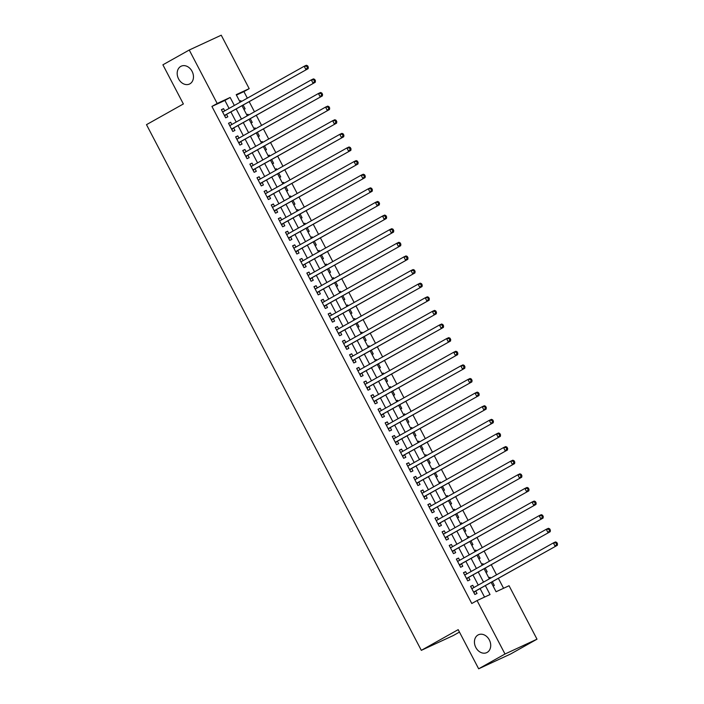 <?xml version="1.0" encoding="UTF-8"?>
<svg xmlns="http://www.w3.org/2000/svg" width="704" height="704" viewBox="0 0 704 704"><rect width="100%" height="100%" fill="white"/><g stroke="black" fill="none" stroke-linecap="round" stroke-linejoin="round"><path stroke-width="1.06" d="M478.016 634.99A9.838 7.726 65.1 0 1 478.438 634.77A9.838 7.726 65.1 0 1 489.456 640.182A9.838 7.726 65.1 0 1 487.133 652.414A9.838 7.726 65.1 0 1 486.71 652.634A9.838 7.726 65.1 0 1 475.693 647.222A9.838 7.726 65.1 0 1 478.016 634.99M180.77 66.405A9.838 7.726 65.1 0 1 181.192 66.185A9.838 7.726 65.1 0 1 192.21 71.606A9.838 7.726 65.1 0 1 189.886 83.838A9.838 7.726 65.1 0 1 189.464 84.049A9.838 7.726 65.1 0 1 178.446 78.637A9.838 7.726 65.1 0 1 180.77 66.405M459.457 632.078L453.314 635.527L421.318 650.346L146.494 124.661L183.366 103.963L162.897 64.812L189.244 50.019L221.241 35.2L249.19 88.651L236.21 94.662L240.152 102.203M247.35 98.173L243.918 91.608L249.19 88.651M503.571 588.28L498.406 578.398M496.54 574.825L491.286 564.775M489.421 561.211L484.167 551.162M482.293 547.589L477.039 537.539M475.174 533.966L469.92 523.917M468.054 520.353L462.801 510.303M460.935 506.73L455.682 496.681M453.816 493.117L448.562 483.067M446.697 479.494L441.443 469.445M439.578 465.872L434.324 455.822M432.458 452.258L427.205 442.209M425.339 438.636L420.086 428.586M418.22 425.022L412.966 414.973M411.101 411.4L405.847 401.35M403.982 397.786L398.728 387.728M396.862 384.164L391.609 374.114M389.743 370.542L384.49 360.492M382.624 356.928L377.37 346.878M375.505 343.306L370.251 333.256M368.386 329.692L363.132 319.642M361.258 316.07L356.004 306.02M354.138 302.447L348.885 292.398M347.019 288.834L341.766 278.784M339.9 275.211L334.646 265.162M332.781 261.598L327.527 251.548M325.662 247.975L320.408 237.926M318.542 234.353L313.289 224.303M311.423 220.739L306.17 210.69M304.304 207.117L299.05 197.067M297.185 193.503L291.931 183.454M290.066 179.881L284.812 169.831M282.946 166.267L277.693 156.209M275.827 152.645L270.574 142.595M268.708 139.022L263.454 128.973M261.589 125.409L256.335 115.359M254.47 111.786L249.216 101.737M491.216 582.428L496.082 591.747L509.054 585.737L537.002 639.188L504.997 654.016L477.057 600.556L490.028 594.554L485.399 585.693M504.997 654.016L478.658 668.8L510.664 653.981L537.002 639.188M473.906 587.532L472.745 585.314L470.58 586.318L474.857 594.484L477.013 593.481L475.772 591.096M466.787 573.91L465.626 571.692L463.461 572.695L467.738 580.862L469.894 579.867L468.653 577.482M459.668 560.296L458.506 558.078L456.342 559.073L460.618 567.248L462.774 566.245L461.534 563.86M452.549 546.674L451.387 544.456L449.222 545.459L453.49 553.626L455.655 552.622L454.414 550.246M445.43 533.06L444.268 530.834L442.103 531.837L446.371 540.012L448.536 539.009L447.295 536.624M438.302 519.438L437.149 517.22L434.984 518.223L439.252 526.39L441.417 525.386L440.167 523.002M431.182 505.815L430.03 503.598L427.865 504.601L432.133 512.776L434.298 511.773L433.048 509.388M424.063 492.202L422.91 489.984L420.746 490.978L425.014 499.154L427.178 498.15L425.929 495.766M416.944 478.579L415.782 476.362L413.626 477.365L417.894 485.531L420.059 484.537L418.81 482.152M409.825 464.966L408.663 462.739L406.507 463.742L410.775 471.918L412.94 470.914L411.69 468.53M402.706 451.343L401.544 449.126L399.388 450.129L403.656 458.295L405.821 457.292L404.571 454.916M395.586 437.721L394.425 435.503L392.269 436.506L396.537 444.682L398.702 443.678L397.452 441.294M388.467 424.107L387.306 421.89L385.15 422.884L389.418 431.059L391.582 430.056L390.333 427.671M381.348 410.485L380.186 408.267L378.022 409.27L382.298 417.437L384.463 416.442L383.214 414.058M374.229 396.871L373.067 394.645L370.902 395.648L375.179 403.823L377.344 402.82L376.094 400.435M367.11 383.249L365.948 381.031L363.783 382.034L368.06 390.201L370.216 389.198L368.975 386.822M359.99 369.626L358.829 367.409L356.664 368.412L360.941 376.587L363.097 375.584L361.856 373.199M352.871 356.013L351.71 353.795L349.545 354.798L353.822 362.965L355.978 361.962L354.737 359.577M345.752 342.39L344.59 340.173L342.426 341.176L346.702 349.342L348.858 348.348L347.618 345.963M338.633 328.777L337.471 326.559L335.306 327.554L339.583 335.729L341.739 334.726L340.498 332.341M331.514 315.154L330.352 312.937L328.187 313.94L332.455 322.106L334.62 321.112L333.379 318.727M324.394 301.541L323.233 299.314L321.068 300.318L325.336 308.493L327.501 307.49L326.26 305.105M317.266 287.918L316.114 285.701L313.949 286.704L318.217 294.87L320.382 293.867L319.132 291.491M310.147 274.296L308.994 272.078L306.83 273.082L311.098 281.257L313.262 280.254L312.013 277.869M303.028 260.682L301.875 258.465L299.71 259.459L303.978 267.634L306.143 266.631L304.894 264.246M295.909 247.06L294.747 244.842L292.591 245.846L296.859 254.012L299.024 253.018L297.774 250.633M288.79 233.446L287.628 231.22L285.472 232.223L289.74 240.398L291.905 239.395L290.655 237.01M281.67 219.824L280.509 217.606L278.353 218.61L282.621 226.776L284.786 225.773L283.536 223.397M274.551 206.202L273.39 203.984L271.234 204.987L275.502 213.162L277.666 212.159L276.417 209.774M267.432 192.588L266.27 190.37L264.114 191.365L268.382 199.54L270.547 198.537L269.298 196.152M260.313 178.966L259.151 176.748L256.986 177.751L261.263 185.918L263.428 184.923L262.178 182.538M253.194 165.352L252.032 163.134L249.867 164.129L254.144 172.304L256.309 171.301L255.059 168.916M246.074 151.73L244.913 149.512L242.748 150.515L247.025 158.682L249.181 157.678L247.94 155.302M238.955 138.116L237.794 135.89L235.629 136.893L239.906 145.068L242.062 144.065L240.821 141.68M231.836 124.494L230.674 122.276L228.51 123.279L232.786 131.446L234.942 130.442L233.702 128.058M239.686 101.297L240.847 100.646L241.322 101.552M243.91 109.375L245.124 108.812L243.188 105.116M246.805 114.919L247.975 114.259L248.442 115.166M251.029 122.998L252.243 122.434L250.307 118.738M253.924 128.533L255.094 127.882L255.561 128.788M258.148 136.62L259.362 136.048L257.426 132.352M261.043 142.155L262.214 141.504L262.68 142.402M265.267 150.234L266.482 149.67L264.546 145.974M268.162 155.778L269.333 155.118L269.808 156.024M272.386 163.856L273.601 163.293L271.674 159.597M275.282 169.391L276.452 168.74L276.927 169.646M279.506 177.47L280.72 176.906L278.793 173.21M282.401 183.014L283.571 182.354L284.046 183.26M286.625 191.092L287.839 190.529L285.912 186.833M289.52 196.627L290.69 195.976L291.166 196.882M293.744 204.706L294.958 204.142L293.031 200.446M296.639 210.25L297.81 209.59L298.285 210.496M300.863 218.328L302.078 217.765L300.15 214.069M303.758 223.872L304.929 223.212L305.404 224.118M307.982 231.95L309.197 231.387L307.27 227.691M310.878 237.486L312.048 236.834L312.523 237.741M315.102 245.564L316.316 245.001L314.389 241.305M317.997 251.108L319.167 250.448L319.642 251.354M322.221 259.186L323.444 258.623L321.508 254.927M325.116 264.722L326.286 264.07L326.762 264.977M329.34 272.8L330.563 272.237L328.627 268.541M332.235 278.344L333.406 277.684L333.881 278.59M336.459 286.422L337.682 285.859L335.746 282.163M339.354 291.966L340.525 291.306L341 292.213M343.578 300.045L344.802 299.482L342.866 295.777M346.482 305.58L347.644 304.929L348.119 305.835M350.706 313.658L351.921 313.095L349.985 309.399M353.602 319.202L354.763 318.542L355.238 319.449M357.826 327.281L359.04 326.718L357.104 323.022M360.721 332.816L361.882 332.165L362.358 333.071M364.945 340.894L366.159 340.331L364.223 336.635M367.84 346.438L369.01 345.778L369.477 346.685M372.064 354.517L373.278 353.954L371.342 350.258M374.959 360.052L376.13 359.401L376.596 360.307M379.183 368.139L380.398 367.567L378.462 363.871M382.078 373.674L383.249 373.023L383.715 373.921M386.302 381.753L387.517 381.19L385.581 377.494M389.198 387.297L390.368 386.637L390.843 387.543M393.422 395.375L394.636 394.812L392.709 391.116M396.317 400.91L397.487 400.259L397.962 401.166M400.541 408.989L401.755 408.426L399.828 404.73M403.436 414.533L404.606 413.873L405.082 414.779M407.66 422.611L408.874 422.048L406.947 418.352M410.555 428.146L411.726 427.495L412.201 428.402M414.779 436.225L415.994 435.662L414.066 431.966M417.674 441.769L418.845 441.109L419.32 442.015M421.898 449.847L423.113 449.284L421.186 445.588M424.794 455.391L425.964 454.731L426.439 455.638M429.018 463.47L430.232 462.906L428.305 459.21M431.913 469.005L433.083 468.354L433.558 469.26M436.137 477.083L437.351 476.52L435.424 472.824M439.032 482.627L440.202 481.967L440.678 482.874M443.256 490.706L444.479 490.142L442.543 486.446M446.151 496.241L447.322 495.59L447.797 496.496M450.375 504.319L451.598 503.756L449.662 500.06M453.27 509.863L454.441 509.203L454.916 510.11M457.494 517.942L458.718 517.378L456.782 513.682M460.39 523.486L461.56 522.826L462.035 523.732M464.614 531.564L465.837 531.001L463.901 527.296M467.518 537.099L468.679 536.448L469.154 537.346M471.742 545.178L472.956 544.614L471.02 540.918M474.637 550.722L475.798 550.062L476.274 550.968M478.861 558.8L480.075 558.237L478.139 554.541M481.756 564.335L482.918 563.684L483.393 564.59M485.98 572.414L487.194 571.85L485.258 568.154M243.918 91.608L236.43 95.075M239.633 101.209L240.847 100.646M246.752 114.822L247.975 114.259M253.871 128.445L255.094 127.882M260.99 142.067L262.214 141.504M268.11 155.681L269.333 155.118M275.229 169.303L276.452 168.74M282.357 182.917L283.571 182.354M289.476 196.539L290.69 195.976M296.595 210.162L297.81 209.59M303.714 223.775L304.929 223.212M310.834 237.398L312.048 236.834M317.953 251.011L319.167 250.448M325.072 264.634L326.286 264.07M332.191 278.247L333.406 277.684M339.31 291.87L340.525 291.306M346.43 305.492L347.644 304.929M353.549 319.106L354.763 318.542M360.668 332.728L361.882 332.165M367.787 346.342L369.01 345.778M374.906 359.964L376.13 359.401M382.026 373.586L383.249 373.023M389.145 387.2L390.368 386.637M396.264 400.822L397.487 400.259M403.392 414.436L404.606 413.873M410.511 428.058L411.726 427.495M417.63 441.672L418.845 441.109M424.75 455.294L425.964 454.731M431.869 468.917L433.083 468.354M438.988 482.53L440.202 481.967M446.107 496.153L447.322 495.59M453.226 509.766L454.441 509.203M460.346 523.389L461.56 522.826M467.465 537.011L468.679 536.448M474.584 550.625L475.798 550.062M481.703 564.247L482.918 563.684M488.822 577.861L490.046 577.298L490.512 578.204M493.099 586.036L494.314 585.473L492.378 581.777M229.073 108.425L224.893 100.426L211.922 106.436L471.786 603.513L477.057 600.556M484.546 597.089L480.128 588.65M478.262 585.086L473.009 575.036M471.143 571.463L465.89 561.414M464.024 557.85L458.77 547.8M456.905 544.227L451.651 534.178M449.786 530.605L444.532 520.555M442.666 516.991L437.413 506.942M435.547 503.369L430.294 493.319M428.428 489.755L423.174 479.706M421.309 476.133L416.055 466.083M414.19 462.51L408.936 452.461M407.07 448.897L401.817 438.847M399.951 435.274L394.698 425.225M392.832 421.661L387.578 411.611M385.704 408.038L380.45 397.989M378.585 394.425L373.331 384.366M371.466 380.802L366.212 370.753M364.346 367.18L359.093 357.13M357.227 353.566L351.974 343.517M350.108 339.944L344.854 329.894M342.989 326.33L337.735 316.281M335.87 312.708L330.616 302.658M328.75 299.086L323.497 289.036M321.631 285.472L316.378 275.422M314.512 271.85L309.258 261.8M307.393 258.236L302.139 248.186M300.274 244.614L295.02 234.564M293.154 230.991L287.901 220.942M286.035 217.378L280.782 207.328M278.916 203.755L273.662 193.706M271.797 190.142L266.543 180.092M264.669 176.519L259.415 166.47M257.55 162.906L252.296 152.856M250.43 149.283L245.177 139.234M243.311 135.661L238.058 125.611M236.192 122.047L230.938 111.998M224.717 110.871L223.555 108.654L221.39 109.657L225.667 117.832L227.823 116.829L226.582 114.444M478.658 668.8L458.19 629.649L421.318 650.346M211.922 106.436L217.184 103.479L189.244 50.019M234.344 105.468L230.155 97.469L217.184 103.479M483.534 582.129L478.28 572.079M476.414 568.506L471.161 558.457M469.295 554.884L464.042 544.834M462.176 541.27L456.922 531.221M455.057 527.648L449.803 517.598M447.938 514.034L442.684 503.985M440.818 500.412L435.556 490.362M433.69 486.798L428.437 476.749M426.571 473.176L421.318 463.126M419.452 459.554L414.198 449.504M412.333 445.94L407.079 435.89M405.214 432.318L399.96 422.268M398.094 418.704L392.841 408.654M390.975 405.082L385.722 395.032M383.856 391.459L378.602 381.41M376.737 377.846L371.483 367.796M369.618 364.223L364.364 354.174M362.498 350.61L357.245 340.56M355.379 336.987L350.126 326.938M348.26 323.374L343.006 313.315M341.141 309.751L335.887 299.702M334.022 296.129L328.768 286.079M326.902 282.515L321.649 272.466M319.783 268.893L314.53 258.843M312.655 255.279L307.402 245.23M305.536 241.657L300.282 231.607M298.417 228.034L293.163 217.985M291.298 214.421L286.044 204.371M284.178 200.798L278.925 190.749M277.059 187.185L271.806 177.135M269.94 173.562L264.686 163.513M262.821 159.94L257.567 149.89M255.702 146.326L250.448 136.277M248.582 132.704L243.329 122.654M241.463 119.09L236.21 109.041M242.026 105.776L247.28 115.826M249.146 119.39L254.399 129.439M256.265 133.012L261.518 143.062M263.384 146.634L268.638 156.684M270.503 160.248L275.757 170.298M277.622 173.87L282.876 183.92M284.742 187.484L289.995 197.534M291.861 201.106L297.114 211.156M298.98 214.729L304.234 224.778M306.099 228.342L311.353 238.392M313.218 241.965L318.472 252.014M320.338 255.578L325.591 265.628M327.457 269.201L332.71 279.25M334.576 282.814L339.83 292.864M341.695 296.437L346.949 306.486M348.814 310.059L354.068 320.109M355.934 323.673L361.187 333.722M363.062 337.295L368.315 347.345M370.181 350.909L375.434 360.958M377.3 364.531L382.554 374.581M384.419 378.154L389.673 388.203M391.538 391.767L396.792 401.817M398.658 405.39L403.911 415.439M405.777 419.003L411.03 429.053M412.896 432.626L418.15 442.675M420.015 446.239L425.269 456.298M427.134 459.862L432.388 469.911M434.254 473.484L439.507 483.534M441.373 487.098L446.626 497.147M448.492 500.72L453.746 510.77M455.611 514.334L460.865 524.383M462.73 527.956L467.984 538.006M469.85 541.578L475.103 551.628M476.969 555.192L482.222 565.242M484.097 568.814L489.35 578.864M224.893 100.426L230.155 97.469M221.478 109.824L223.555 108.654M488.875 577.958L490.046 577.298M228.598 123.438L230.674 122.276M235.717 137.06L237.794 135.89M242.836 150.674L244.913 149.512M249.955 164.296L252.032 163.134M257.074 177.918L259.151 176.748M264.194 191.532L266.27 190.37M271.313 205.154L273.39 203.984M278.432 218.768L280.509 217.606M285.551 232.39L287.628 231.22M292.679 246.004L294.747 244.842M299.798 259.626L301.875 258.465M306.918 273.249L308.994 272.078M314.037 286.862L316.114 285.701M321.156 300.485L323.233 299.314M328.275 314.098L330.352 312.937M335.394 327.721L337.471 326.559M342.514 341.343L344.59 340.173M349.633 354.957L351.71 353.795M356.752 368.579L358.829 367.409M363.871 382.193L365.948 381.031M370.99 395.815L373.067 394.645M378.11 409.438L380.186 408.267M385.229 423.051L387.306 421.89M392.348 436.674L394.425 435.503M399.467 450.287L401.544 449.126M406.586 463.91L408.663 462.739M413.714 477.523L415.782 476.362M420.834 491.146L422.91 489.984M427.953 504.768L430.03 503.598M435.072 518.382L437.149 517.22M442.191 532.004L444.268 530.834M449.31 545.618L451.387 544.456M456.43 559.24L458.506 558.078M463.549 572.862L465.626 571.692M470.668 586.476L472.745 585.314M224.453 115.509L308.132 68.666L224.418 115.447M307.454 67.575L305.967 69.67L304.19 66.264L306.346 65.261L307.604 65.815L306.742 66.211L307.454 67.575L308.317 67.17L307.604 65.815M222.64 112.042L304.19 66.264L306.742 66.211M225.738 114.919A1.54 1.206 -114.9 0 0 225.394 115.236L224.787 116.142M222.446 111.672L223.353 111.637M308.132 68.666L308.317 67.17M231.572 129.131L315.251 82.28L231.537 129.061M314.574 81.198L313.086 83.283L311.309 79.878L313.474 78.874L314.723 79.429L313.861 79.834L314.574 81.198L315.436 80.793L314.723 79.429M229.759 125.655L311.309 79.878L313.861 79.834M232.857 128.533A1.54 1.206 -114.9 0 0 232.514 128.858L231.906 129.765M229.566 125.286L230.472 125.259M315.251 82.28L315.436 80.793M238.691 142.745L322.37 95.902L238.656 142.683M321.693 94.811L320.206 96.906L318.428 93.5L320.593 92.497L321.842 93.051L320.98 93.447L321.693 94.811L322.555 94.415L321.842 93.051M236.878 139.278L318.428 93.5L320.98 93.447M239.976 142.155A1.54 1.206 -114.9 0 0 239.633 142.472L239.026 143.378M236.685 138.908L237.591 138.873M322.37 95.902L322.555 94.415M245.81 156.367L329.49 109.516L245.775 156.297M328.812 108.434L327.325 110.519L325.547 107.114L327.712 106.119L328.962 106.665L328.099 107.07L328.812 108.434L329.674 108.029L328.962 106.665M244.006 152.891L325.547 107.114L328.099 107.07M247.095 155.769A1.54 1.206 -114.9 0 0 246.752 156.094L246.145 157.001M243.804 152.522L244.71 152.495M329.49 109.516L329.674 108.029M252.93 169.99L336.609 123.138L252.894 169.919M335.931 122.047L334.444 124.142L332.666 120.736L334.831 119.733L336.081 120.287L335.218 120.692L335.931 122.047L336.794 121.651L336.081 120.287M251.117 166.514L332.666 120.736L335.218 120.692M254.214 169.391A1.54 1.206 -114.9 0 0 253.871 169.708L253.264 170.623M250.923 166.144L251.83 166.118M336.609 123.138L336.794 121.651M260.049 183.603L343.728 136.761L260.014 183.542M343.05 135.67L341.563 137.755L339.786 134.358L341.95 133.355L343.2 133.91L342.338 134.306L343.05 135.67L343.913 135.265L343.2 133.91M258.236 180.136L339.786 134.358L342.338 134.306M261.334 183.014A1.54 1.206 -114.9 0 0 260.99 183.33L260.383 184.237M258.042 179.766L258.949 179.731M343.728 136.761L343.913 135.265M267.168 197.226L350.847 150.374L267.133 197.155M350.17 149.283L348.682 151.378L346.905 147.972L349.07 146.969L350.319 147.523L349.457 147.928L350.17 149.283L351.032 148.887L350.319 147.523M265.355 193.75L346.905 147.972L349.457 147.928M268.453 196.627A1.54 1.206 -114.9 0 0 268.11 196.944L267.502 197.859M265.162 193.38L266.068 193.354M350.847 150.374L351.032 148.887M274.287 210.839L357.966 163.997L274.252 210.778M357.289 162.906L355.802 165L354.024 161.594L356.189 160.591L357.438 161.146L356.576 161.542L357.289 162.906L358.151 162.51L357.438 161.146M272.474 207.372L354.024 161.594L356.576 161.542M275.572 210.25A1.54 1.206 -114.9 0 0 275.229 210.566L274.622 211.473M272.281 207.002L273.187 206.967M357.966 163.997L358.151 162.51M281.406 224.462L365.086 177.61L281.371 224.391M364.408 176.528L362.921 178.614L361.143 175.208L363.308 174.214L364.566 174.759L363.695 175.164L364.408 176.528L365.27 176.123L364.566 174.759M279.602 220.986L361.143 175.208L363.695 175.164M282.691 223.863A1.54 1.206 -114.9 0 0 282.357 224.189L281.741 225.095M279.4 220.616L280.306 220.59M365.086 177.61L365.27 176.123M288.534 238.084L372.205 191.233L288.499 238.014M371.527 190.142L370.049 192.236L368.262 188.83L370.427 187.827L371.686 188.382L370.814 188.778L371.527 190.142L372.39 189.746L371.686 188.382M286.713 234.608L368.262 188.83L370.814 188.778M289.81 237.486A1.54 1.206 -114.9 0 0 289.476 237.802L288.86 238.709M286.519 234.238L287.426 234.212M372.205 191.233L372.39 189.746M295.654 251.698L379.324 204.855L295.618 251.636M378.646 203.764L377.168 205.85L375.382 202.444L377.546 201.45L378.805 202.004L377.934 202.4L378.646 203.764L379.518 203.359L378.805 202.004M293.841 248.222L375.382 202.444L377.934 202.4M296.938 251.108A1.54 1.206 -114.9 0 0 296.595 251.425L295.979 252.331M293.638 247.852L294.545 247.826M379.324 204.855L379.518 203.359M302.773 265.32L386.443 218.469L302.738 265.25M385.766 217.378L384.287 219.472L382.501 216.066L384.666 215.063L385.924 215.618L385.053 216.022L385.766 217.378L386.637 216.982L385.924 215.618M300.951 261.844L382.501 216.066L385.053 216.022M304.058 264.722A1.54 1.206 -114.9 0 0 303.714 265.038L303.098 265.954M300.758 261.474L301.673 261.448M386.443 218.469L386.637 216.982M309.892 278.934L393.562 232.091L309.857 278.872M392.885 231L391.406 233.094L389.62 229.689L391.785 228.686L393.043 229.24L392.172 229.636L392.885 231L393.756 230.595L393.043 229.24M308.079 275.458L389.62 229.689L392.172 229.636M311.177 278.344A1.54 1.206 -114.9 0 0 310.834 278.661L310.218 279.567M307.877 275.097L308.792 275.062M393.562 232.091L393.756 230.595M317.011 292.556L400.682 245.705L316.976 292.486M400.004 244.622L398.526 246.708L396.748 243.302L398.904 242.299L400.162 242.854L399.3 243.258L400.004 244.622L400.875 244.218L400.162 242.854M315.19 289.08L396.748 243.302L399.3 243.258M318.296 291.958A1.54 1.206 -114.9 0 0 317.953 292.283L317.337 293.19M314.996 288.71L315.911 288.684M400.682 245.705L400.875 244.218M324.13 306.17L407.81 259.327L324.095 306.108M407.132 258.236L405.645 260.33L403.867 256.925L406.023 255.922L407.282 256.476L406.419 256.872L407.132 258.236L407.994 257.84L407.282 256.476M322.326 302.694L403.867 256.925L406.419 256.872M325.415 305.58A1.54 1.206 -114.9 0 0 325.072 305.897L324.456 306.803M322.124 302.333L323.03 302.298M407.81 259.327L407.994 257.84M331.25 319.792L414.929 272.95L331.214 319.722M414.251 271.858L412.764 273.944L410.986 270.538L413.142 269.544L414.401 270.09L413.538 270.494L414.251 271.858L415.114 271.454L414.401 270.09M329.437 316.325L410.986 270.538L413.538 270.494M332.534 319.194A1.54 1.206 -114.9 0 0 332.191 319.519L331.575 320.426M329.243 315.946L330.15 315.92M414.929 272.95L415.114 271.454M338.369 333.414L422.048 286.563L338.334 333.344M421.37 285.472L419.883 287.566L418.106 284.161L420.262 283.158L421.52 283.712L420.658 284.117L421.37 285.472L422.233 285.076L421.52 283.712M336.556 329.938L418.106 284.161L420.658 284.117M339.654 332.816A1.54 1.206 -114.9 0 0 339.31 333.133L338.703 334.048M336.362 329.569L337.269 329.542M422.048 286.563L422.233 285.076M345.488 347.028L429.167 300.186L345.453 346.966M428.49 299.094L427.002 301.18L425.225 297.783L427.381 296.78L428.639 297.334L427.777 297.73L428.49 299.094L429.352 298.69L428.639 297.334M343.675 343.561L425.225 297.783L427.777 297.73M346.773 346.438A1.54 1.206 -114.9 0 0 346.43 346.755L345.822 347.662M343.482 343.191L344.388 343.156M429.167 300.186L429.352 298.69M352.607 360.65L436.286 313.799L352.572 360.58M435.609 312.708L434.122 314.802L432.344 311.397L434.509 310.394L435.758 310.948L434.896 311.353L435.609 312.708L436.471 312.312L435.758 310.948M350.794 357.174L432.344 311.397L434.896 311.353M353.892 360.052A1.54 1.206 -114.9 0 0 353.549 360.378L352.942 361.284M350.601 356.805L351.507 356.778M436.286 313.799L436.471 312.312M359.726 374.264L443.406 327.422L359.691 374.202M442.728 326.33L441.241 328.425L439.463 325.019L441.628 324.016L442.878 324.57L442.015 324.966L442.728 326.33L443.59 325.934L442.878 324.57M357.922 370.788L439.463 325.019L442.015 324.966M361.011 373.674A1.54 1.206 -114.9 0 0 360.668 373.991L360.061 374.898M357.72 370.427L358.626 370.392M443.406 327.422L443.59 325.934M366.846 387.886L450.525 341.035L366.81 387.816M449.847 339.953L448.36 342.038L446.582 338.633L448.747 337.638L449.997 338.184L449.134 338.589L449.847 339.953L450.71 339.548L449.997 338.184M365.033 384.41L446.582 338.633L449.134 338.589M368.13 387.288A1.54 1.206 -114.9 0 0 367.787 387.614L367.18 388.52M364.839 384.041L365.746 384.014M450.525 341.035L450.71 339.548M373.965 401.509L457.644 354.658L373.93 401.438M456.966 353.566L455.479 355.661L453.702 352.255L455.866 351.252L457.116 351.806L456.254 352.202L456.966 353.566L457.829 353.17L457.116 351.806M372.152 398.033L453.702 352.255L456.254 352.202M375.25 400.91A1.54 1.206 -114.9 0 0 374.906 401.227L374.299 402.142M371.958 397.663L372.865 397.637M457.644 354.658L457.829 353.17M381.084 415.122L464.763 368.28L381.049 415.061M464.086 367.189L462.598 369.274L460.821 365.878L462.986 364.874L464.235 365.429L463.373 365.825L464.086 367.189L464.948 366.784L464.235 365.429M379.271 411.655L460.821 365.878L463.373 365.825M382.369 414.533A1.54 1.206 -114.9 0 0 382.026 414.85L381.418 415.756M379.078 411.286L379.984 411.25M464.763 368.28L464.948 366.784M388.203 428.745L471.882 381.894L388.168 428.674M471.205 380.802L469.718 382.897L467.94 379.491L470.105 378.488L471.354 379.042L470.492 379.447L471.205 380.802L472.067 380.406L471.354 379.042M386.39 425.269L467.94 379.491L470.492 379.447M389.488 428.146A1.54 1.206 -114.9 0 0 389.145 428.463L388.538 429.378M386.197 424.899L387.103 424.873M471.882 381.894L472.067 380.406M395.322 442.358L479.002 395.516L395.287 442.297M478.324 394.425L476.837 396.519L475.059 393.114L477.224 392.11L478.474 392.665L477.611 393.061L478.324 394.425L479.186 394.02L478.474 392.665M393.518 438.882L475.059 393.114L477.611 393.061M396.607 441.769A1.54 1.206 -114.9 0 0 396.264 442.086L395.657 442.992M393.316 438.522L394.222 438.486M479.002 395.516L479.186 394.02M402.442 455.981L486.121 409.13L402.406 455.91M485.443 408.047L483.956 410.133L482.178 406.727L484.343 405.724L485.602 406.278L484.73 406.683L485.443 408.047L486.306 407.642L485.602 406.278M400.629 452.505L482.178 406.727L484.73 406.683M403.726 455.382A1.54 1.206 -114.9 0 0 403.392 455.708L402.776 456.614M400.435 452.135L401.342 452.109M486.121 409.13L486.306 407.642M409.57 469.603L493.24 422.752L409.534 469.533M492.562 421.661L491.084 423.755L489.298 420.35L491.462 419.346L492.721 419.901L491.85 420.297L492.562 421.661L493.425 421.265L492.721 419.901M407.748 466.127L489.298 420.35L491.85 420.297M410.846 469.005A1.54 1.206 -114.9 0 0 410.511 469.322L409.895 470.228M407.554 465.758L408.461 465.731M493.24 422.752L493.425 421.265M416.689 483.217L500.359 436.374L416.654 483.155M499.682 435.283L498.203 437.369L496.417 433.963L498.582 432.969L499.84 433.514L498.969 433.919L499.682 435.283L500.553 434.878L499.84 433.514M414.867 479.75L496.417 433.963L498.969 433.919M417.974 482.627A1.54 1.206 -114.9 0 0 417.63 482.944L417.014 483.85M414.674 479.371L415.58 479.345M500.359 436.374L500.553 434.878M423.808 496.839L507.478 449.988L423.773 496.769M506.801 448.897L505.322 450.991L503.536 447.586L505.701 446.582L506.959 447.137L506.088 447.542L506.801 448.897L507.672 448.501L506.959 447.137M421.986 493.363L503.536 447.586L506.088 447.542M425.093 496.241A1.54 1.206 -114.9 0 0 424.75 496.558L424.134 497.473M421.793 492.994L422.708 492.967M507.478 449.988L507.672 448.501M430.927 510.453L514.598 463.61L430.892 510.391M513.92 462.519L512.442 464.614L510.655 461.208L512.82 460.205L514.078 460.759L513.207 461.155L513.92 462.519L514.791 462.114L514.078 460.759M429.114 506.977L510.655 461.208L513.207 461.155M432.212 509.863A1.54 1.206 -114.9 0 0 431.869 510.18L431.253 511.086M428.912 506.616L429.827 506.581M514.598 463.61L514.791 462.114M438.046 524.075L521.717 477.224L438.011 524.005M521.039 476.142L519.561 478.227L517.783 474.822L519.939 473.818L521.198 474.373L520.335 474.778L521.039 476.142L521.91 475.737L521.198 474.373M436.242 520.599L517.783 474.822L520.335 474.778M439.331 523.477A1.54 1.206 -114.9 0 0 438.988 523.802L438.372 524.709M436.031 520.23L436.946 520.203M521.717 477.224L521.91 475.737M445.166 537.689L528.845 490.846L445.13 537.627M528.167 489.755L526.68 491.85L524.902 488.444L527.058 487.441L528.317 487.995L527.454 488.391L528.167 489.755L529.03 489.359L528.317 487.995M443.353 534.222L524.902 488.444L527.454 488.391M446.45 537.099A1.54 1.206 -114.9 0 0 446.107 537.416L445.491 538.322M443.159 533.852L444.066 533.817M528.845 490.846L529.03 489.359M452.285 551.311L535.964 504.46L452.25 551.241M535.286 503.378L533.799 505.463L532.022 502.058L534.178 501.063L535.436 501.609L534.574 502.014L535.286 503.378L536.149 502.973L535.436 501.609M450.472 547.835L532.022 502.058L534.574 502.014M453.57 550.713A1.54 1.206 -114.9 0 0 453.226 551.038L452.61 551.945M450.278 547.466L451.185 547.439M535.964 504.46L536.149 502.973M459.404 564.934L543.083 518.082L459.369 564.863M542.406 516.991L540.918 519.086L539.141 515.68L541.297 514.677L542.555 515.231L541.693 515.636L542.406 516.991L543.268 516.595L542.555 515.231M457.591 561.458L539.141 515.68L541.693 515.636M460.689 564.335A1.54 1.206 -114.9 0 0 460.346 564.652L459.738 565.567M457.398 561.088L458.304 561.062M543.083 518.082L543.268 516.595M466.523 578.547L550.202 531.705L466.488 578.486M549.525 530.614L548.038 532.699L546.26 529.302L548.416 528.299L549.674 528.854L548.812 529.25L549.525 530.614L550.387 530.209L549.674 528.854M464.71 575.08L546.26 529.302L548.812 529.25M467.808 577.958A1.54 1.206 -114.9 0 0 467.465 578.274L466.858 579.181M464.517 574.71L465.423 574.675M550.202 531.705L550.387 530.209M473.642 592.17L557.322 545.318L473.607 592.099M556.644 544.227L555.157 546.322L553.379 542.916L555.544 541.913L556.794 542.467L555.931 542.872L556.644 544.227L557.506 543.831L556.794 542.467M471.838 588.694L553.379 542.916L555.931 542.872M474.927 591.571A1.54 1.206 -114.9 0 0 474.584 591.888L473.977 592.803M471.636 588.324L472.542 588.298M557.322 545.318L557.506 543.831M224.523 115.641L225.394 115.236M231.642 129.263L232.514 128.858M238.762 142.877L239.633 142.472M245.881 156.499L246.752 156.094M253 170.113L253.871 169.708M260.119 183.735L260.99 183.33M267.238 197.358L268.11 196.944M274.358 210.971L275.229 210.566M281.477 224.594L282.357 224.189M288.596 238.207L289.476 237.802M295.715 251.83L296.595 251.425M302.834 265.443L303.714 265.038M309.954 279.066L310.834 278.661M317.073 292.688L317.953 292.283M324.192 306.302L325.072 305.897M331.32 319.924L332.191 319.519M338.439 333.538L339.31 333.133M345.558 347.16L346.43 346.755M352.678 360.782L353.549 360.378M359.797 374.396L360.668 373.991M366.916 388.018L367.787 387.614M374.035 401.632L374.906 401.227M381.154 415.254L382.026 414.85M388.274 428.868L389.145 428.463M395.393 442.49L396.264 442.086M402.512 456.113L403.392 455.708M409.631 469.726L410.511 469.322M416.75 483.349L417.63 482.944M423.87 496.962L424.75 496.558M430.989 510.585L431.869 510.18M438.108 524.207L438.988 523.802M445.227 537.821L446.107 537.416M452.355 551.443L453.226 551.038M459.474 565.057L460.346 564.652M466.594 578.679L467.465 578.274M473.713 592.302L474.584 591.888"/></g></svg>
